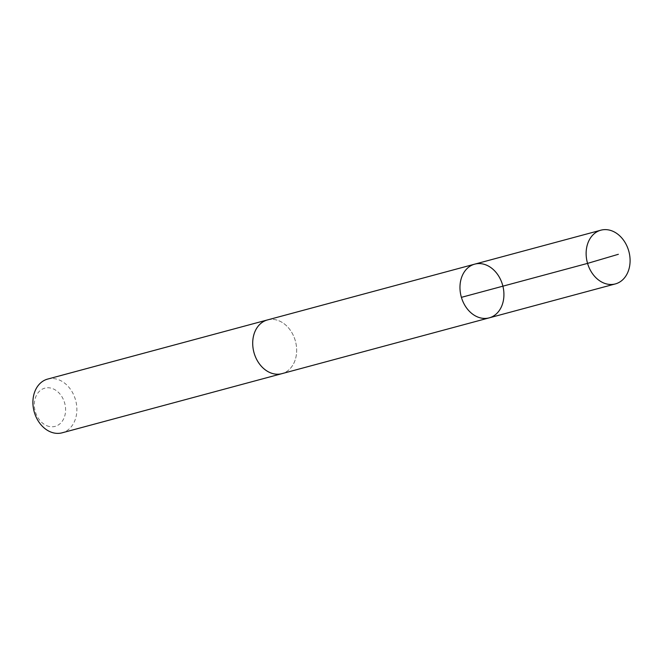<?xml version="1.0" encoding="UTF-8"?>
<svg xmlns="http://www.w3.org/2000/svg" width="663" height="663" viewBox="0 0 663 663"><rect width="100%" height="100%" fill="white"/><g stroke="black" fill="none" stroke-linecap="round" stroke-linejoin="round"><path stroke-width="0.5" stroke-dasharray="3.31 2.49" d="M489.17 317.867A27.813 21.498 74.9 0 0 503.681 290.485A27.813 21.498 74.9 0 0 482.747 263.957A27.813 21.498 74.9 0 0 474.716 264.147M267.454 319.939A27.813 21.489 -105.1 0 1 275.476 319.74A27.813 21.489 -105.1 0 1 296.411 346.268A27.813 21.489 -105.1 0 1 281.908 373.65M268.026 319.781A27.821 21.498 -105.1 0 1 295.441 341.205A27.821 21.498 -105.1 0 1 282.479 373.493M47.653 379.079A27.821 21.498 -105.1 0 1 75.648 400.361A27.821 21.498 -105.1 0 1 62.115 432.815M49.394 426.516A19.791 15.29 -105.1 0 1 36.714 394.85A19.791 15.29 -105.1 0 1 63.781 400.452A19.791 15.29 -105.1 0 1 49.394 426.516"/><path stroke-width="0.99" d="M282.479 373.493A27.821 21.498 -105.1 0 1 281.908 373.659A27.813 21.489 -105.1 0 1 273.877 373.841A27.813 21.489 -105.1 0 1 252.951 347.321A27.813 21.489 -105.1 0 1 267.454 319.939L474.716 264.147A27.813 21.498 74.9 0 0 461.191 296.593A27.813 21.498 74.9 0 0 489.17 317.867A27.813 21.498 74.9 0 0 503.681 290.485A27.813 21.498 74.9 0 0 482.747 263.957A27.813 21.498 74.9 0 0 474.716 264.147A27.813 21.498 74.9 0 0 461.191 296.593A27.813 21.498 74.9 0 0 489.17 317.867L615.339 283.921A27.821 21.498 -105.1 0 1 607.316 284.112A27.821 21.498 -105.1 0 1 586.374 257.584A27.821 21.498 -105.1 0 1 600.885 230.185A27.821 21.498 -105.1 0 1 608.916 229.995A27.821 21.498 -105.1 0 1 629.85 256.523A27.821 21.498 -105.1 0 1 615.339 283.921M489.17 317.867L281.908 373.65A27.821 21.498 -105.1 0 1 273.877 373.849A27.821 21.498 -105.1 0 1 252.943 347.321A27.821 21.498 -105.1 0 1 267.446 319.931A27.821 21.498 -105.1 0 1 268.026 319.781M281.908 373.659L62.115 432.815A27.821 21.498 -105.1 0 1 54.084 433.005A27.821 21.498 -105.1 0 1 33.15 406.477A27.821 21.498 -105.1 0 1 47.653 379.079L267.446 319.931M618.355 254.294L587.567 263.385L461.398 297.347M474.716 264.147L600.885 230.185"/></g></svg>
